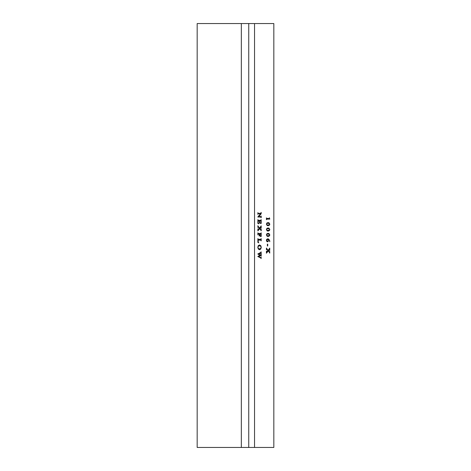 <?xml version="1.0" encoding="UTF-8"?>
<svg xmlns="http://www.w3.org/2000/svg" width="471" height="471" viewBox="0 0 471 471"><rect width="100%" height="100%" fill="white"/><g stroke="black" fill="none" stroke-linecap="round" stroke-linejoin="round"><path stroke-width="0.71" d="M260.763 248.417L261.093 247.328L260.763 246.274L259.556 245.785L258.302 246.298L257.967 247.328L258.332 248.458L259.486 248.906L260.763 248.417M259.521 244.961L260.816 245.75L261.246 247.393L260.757 249.035L259.527 249.73M259.556 245.785L258.273 246.298L257.943 247.328L258.308 248.458L259.486 248.906M261.275 247.393L260.781 249.035L259.55 249.73L258.291 249.029L257.79 247.334L258.279 245.644L259.545 244.961L260.84 245.75L261.246 247.393M254.54 23.55L273.828 23.55L273.828 447.45L248.747 447.45L248.747 23.55L254.54 23.55L254.54 447.45M269.347 217.849L269.818 219.097L266.657 219.133L266.421 219.71L266.421 217.879L266.645 218.467L268.806 218.503L269.388 218.373L269.347 217.849M266.922 222.971L268.064 222.583L269.047 222.83L269.818 224.167L269.43 225.173L268.117 225.727L267.134 225.485L266.362 224.131L266.922 222.971M266.922 228.353L268.064 227.958L269.047 228.211L269.818 229.548L269.43 230.549L268.117 231.108L267.134 230.861L266.362 229.512L266.922 228.353M266.922 233.728L268.064 233.339L269.047 233.592L269.818 234.923L269.43 235.93L268.117 236.489L267.134 236.242L266.362 234.888L266.922 233.728M269.818 241.541L269.306 240.381L268.282 239.574L268.246 241.482L267.54 241.847L266.78 241.476L266.362 240.298L266.586 239.451L267.728 238.768L268.576 239.032L269.712 240.71L269.7 241.747M267.363 244.131L267.734 244.131L267.734 245.986L267.363 245.986L267.363 244.131L267.711 244.131L267.711 245.986L267.34 245.986M269.112 251.95L268.264 250.984L266.421 253.204L266.421 251.114L266.816 251.567L267.881 250.543L266.798 249.33L266.421 249.765L266.421 248.034L268.058 250.384L269.748 248.135L269.748 250.384L269.471 249.883L268.441 250.802L269.371 251.85L269.748 251.367L269.748 253.092L269.112 251.95M261.105 212.403L261.199 213.722L258.703 216.701L261.005 216.601L261.199 216.012L261.199 217.702L260.622 217.013L257.814 217.013L260.498 213.675L258.061 213.775L257.867 214.364L257.867 212.674L258.084 213.281L260.763 213.363L261.17 212.403L261.17 213.722L258.703 216.701M261.016 222.383L261.016 221.046L259.698 221.046L259.786 222.671L260.186 223.013L259.026 223.013L259.474 222.571L259.521 221.046L258.155 221.076L258.09 222.877L258.703 223.831L257.867 223.413L257.867 219.663L258.455 220.357L261.011 220.263L261.199 219.663L261.199 223.413L260.469 223.325L261.016 222.383M260.557 229.671L259.715 228.706L257.867 230.925L257.867 228.841L258.261 229.289L259.333 228.264L258.249 227.051L257.867 227.487L257.867 225.756L259.503 228.105L261.199 225.856L261.199 228.105L260.916 227.605L259.892 228.529L260.822 229.577L261.199 229.089L261.199 230.819L260.557 229.671M261.016 235.294L261.016 234.222L259.709 234.222L260.163 235.877L259.038 235.877L259.503 234.222L258.126 234.27L257.867 234.923L257.867 232.839L258.455 233.534L260.94 233.486L261.199 232.839L261.199 236.46L260.469 236.377L261.016 235.294M258.338 242.353L258.773 242.842L257.867 242.43L257.867 238.656L258.461 239.356L260.61 239.356L261.199 238.656L261.199 240.864L260.928 240.104L258.179 240.104L258.137 241.941L258.75 242.83M261.199 257.142L261.105 258.597L260.887 258.067L257.79 256.483L259.921 255.229L257.79 253.999L260.922 252.344L261.105 251.814L261.199 253.616L260.905 253.139L258.644 254.258L260.233 255.064L261.199 254.128L261.199 256.024L260.887 255.506L258.644 256.601L260.899 257.684L261.199 257.142M267.699 238.768L269.265 239.78L269.795 241.541M268.282 239.574L268.223 241.482L267.516 241.847M267.54 239.451L266.474 240.404L267.251 241.205L267.999 240.964L268.311 240.269L268.099 239.515L267.54 239.451M267.563 239.451L266.498 240.404L267.275 241.205M268.04 233.339L269.018 233.592L269.795 234.923L269.4 235.93L268.093 236.489M267.975 234.04L266.857 234.293L266.492 234.899L267.01 235.618L268.223 235.783L269.577 235.276L269.506 234.487L267.975 234.04M268.005 234.04L266.88 234.293L266.515 234.899L267.033 235.618L268.223 235.783M268.04 227.958L269.018 228.211L269.795 229.548L269.4 230.549L268.093 231.108M267.975 228.665L266.857 228.912L266.492 229.518L267.01 230.237L268.223 230.401L269.577 229.895L269.506 229.106L267.975 228.665M268.005 228.665L266.88 228.912L266.515 229.518L267.033 230.237L268.223 230.401M269.659 251.367L269.659 253.092M268.441 250.802L269.347 251.85M269.471 249.883L268.417 250.802M269.659 248.135L269.659 250.384M268.058 250.384L266.562 248.352M266.421 248.034L266.539 248.352M266.698 249.294L266.421 249.765M266.698 251.596L266.421 251.114M266.639 252.668L266.421 253.204M268.264 250.984L266.615 252.668M268.04 222.583L269.018 222.83L269.795 224.167L269.4 225.173L268.093 225.727M267.975 223.283L266.857 223.531L266.492 224.143L267.01 224.861L268.223 225.026L269.577 224.52L269.506 223.731L267.975 223.283M268.005 223.283L266.88 223.531L266.515 224.143L267.033 224.861L268.223 225.026M266.551 218.326L268.776 218.503M266.421 217.879L266.527 218.326M267.01 219.097L266.421 219.71M269.4 217.796L269.795 219.097L266.98 219.097M248.747 24.245L248.558 23.55L241.329 23.55L241.329 447.45L197.172 447.45L197.172 23.55L241.329 23.55M248.747 446.755L248.558 447.45L241.329 447.45M259.698 221.046L259.762 222.671L260.157 223.013L258.997 223.013M259.497 221.046L258.049 221.176L258.061 222.877L258.679 223.831M257.843 219.663L258.108 220.316L260.593 220.357M261.081 219.663L261.17 223.413L260.445 223.466M261.081 257.142L261.105 258.597M261.081 251.814L261.081 253.616M260.905 253.139L258.614 254.258L260.233 255.064M261.081 254.128L261.081 256.024M260.887 255.506L258.614 256.601L260.899 257.684M259.715 228.706L257.843 230.925M257.843 228.841L258.149 229.318M258.149 227.016L257.843 227.487M257.843 225.756L259.48 228.105M261.081 225.856L261.081 228.105M260.916 227.605L259.862 228.529L260.922 229.613M261.081 229.089L261.081 230.819M257.843 238.656L258.073 239.28L260.581 239.356M261.081 238.656L261.081 240.864M260.528 240.045L258.155 240.104L258.308 242.353M259.709 234.222L260.139 235.877L259.009 235.877M259.48 234.222L258.096 234.27L257.843 234.923M257.843 232.839L258.055 233.445L260.581 233.534M261.081 232.839L261.17 236.46L260.439 236.507M261.081 216.012L261.081 217.702M260.593 217.013L257.79 217.013M260.469 213.675L258.037 213.775L257.843 214.364M257.843 212.674L258.061 213.281L260.734 213.363"/></g></svg>
